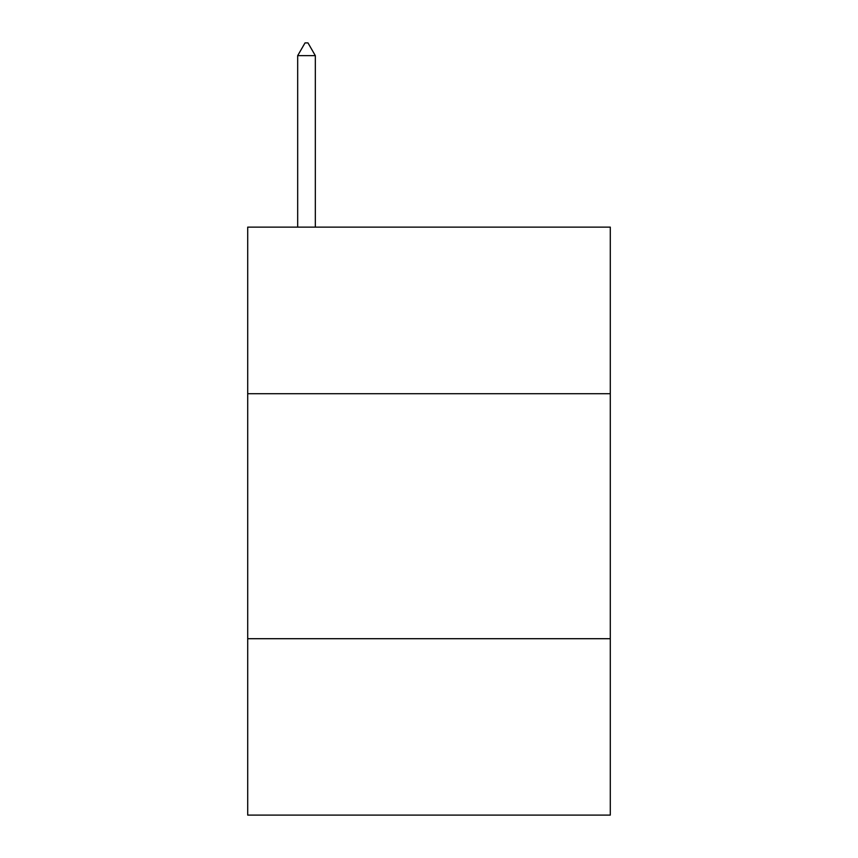 <?xml version="1.0" encoding="UTF-8"?>
<svg xmlns="http://www.w3.org/2000/svg" width="858" height="858" viewBox="0 0 858 858"><rect width="100%" height="100%" fill="white"/><g stroke="black" fill="none" stroke-linecap="round" stroke-linejoin="round"><path stroke-width="1.29" d="M610.295 393.725L610.295 227.134L247.705 227.134L247.705 393.725L610.295 393.725L610.295 815.1L247.705 815.1L247.705 393.725M610.295 638.706L247.705 638.706M315.326 55.641L307.979 42.9L305.04 42.9L297.683 55.641L315.326 55.641L315.326 227.134M297.683 55.641L297.683 227.134"/></g></svg>
